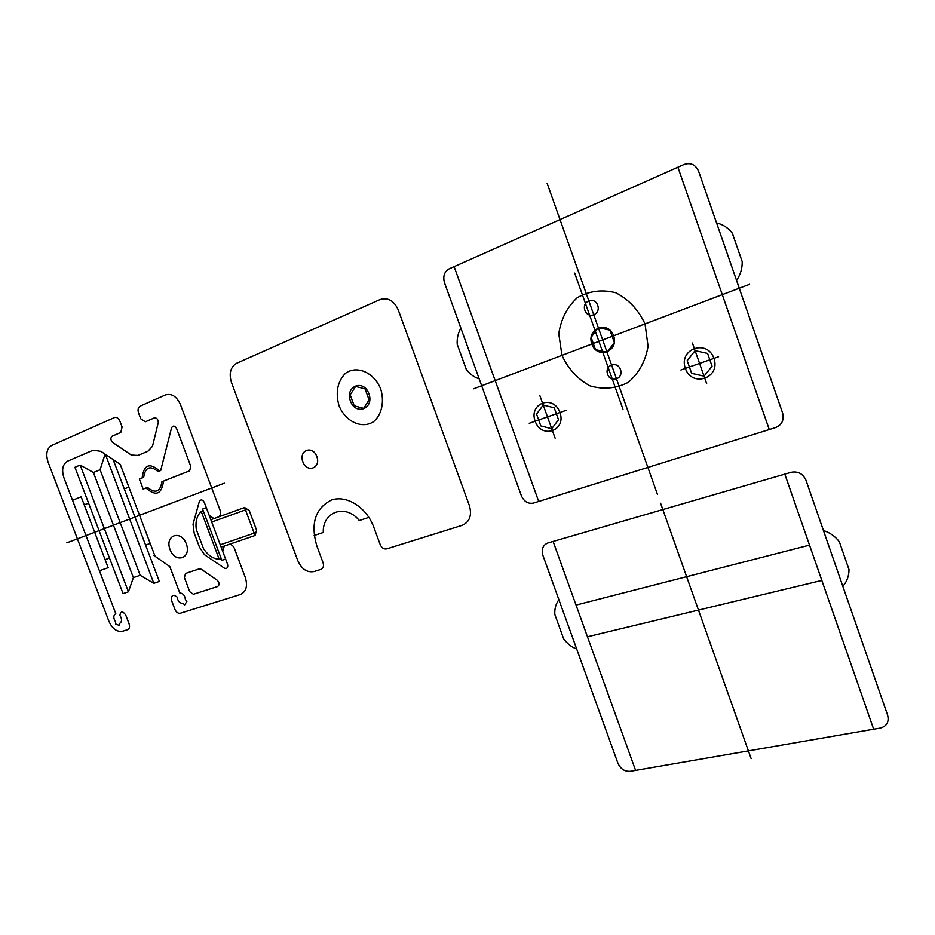 <?xml version="1.0" encoding="UTF-8"?>
<svg xmlns="http://www.w3.org/2000/svg" width="935" height="935" viewBox="0 0 935 935"><rect width="100%" height="100%" fill="white"/><g stroke="black" fill="none" stroke-linecap="round" stroke-linejoin="round"><path stroke-width="1.4" d="M751.144 758.636L660.589 503.252M553.111 541.435L635.59 770.405L873.664 729.218L784.804 474.138L547.922 542.943C542.908 545.07 541.236 549.196 542.884 555.343L617.895 763.159C620.536 768.944 624.65 771.667 630.248 771.328L635.59 770.405M587.46 636.77L821.83 580.425M576.042 605.085L809.535 545.117M576.708 649.054C571.46 647.008 567.089 643.56 563.583 638.698L554.806 614.4C554.502 608.72 555.869 603.823 558.896 599.709M873.664 729.218L880.291 728.073C886.801 726.25 889.243 721.96 887.619 715.193L806.005 480.321C802.978 473.718 798.058 471.041 791.267 472.268L784.804 474.138M823.443 530.519C829.894 532.576 835.212 536.339 839.385 541.832L849.003 569.544C848.992 576.053 846.935 581.64 842.832 586.303M574.686 273.09L622.979 409.214M547.104 183.202L657.469 494.451M566.061 410.36L547.478 416.893L555.121 438.199M529.233 423.298L547.478 416.893L539.822 395.528M718.559 356.749L699.567 363.423L706.696 383.782M680.89 369.991L699.567 363.423L692.414 343.028M769.271 429.551L538.712 501.464L454.13 266.639L677.887 167.225L769.271 429.551L775.699 427.54C781.999 424.829 784.29 419.955 782.583 412.908L698.632 171.315C695.558 164.607 690.72 162.316 684.139 164.443L677.887 167.225M535.159 421.217C528.45 403.195 553.426 394.114 559.948 412.51C566.563 430.848 541.447 439.368 535.159 421.217M685.367 368.413C678.284 349.035 707.07 338.563 713.943 358.374C720.897 378.126 691.958 387.943 685.367 368.413M591.843 344.045C586.14 328.547 608.101 320.004 613.629 335.794C619.25 351.525 597.184 359.659 591.843 344.045M614.353 342.549L607.049 352.273L595.466 349.632L591.107 337.348L598.295 327.589L609.959 330.149L614.353 342.549M561.958 355.358L558.779 333.807C560.93 319.174 567.089 307.147 577.246 297.692C589.167 290.914 601.988 289.254 615.709 292.725C628.659 299.375 638.43 309.777 645.021 323.907L648.072 346.277C645.477 361.284 638.862 373.31 628.226 382.368C616.036 388.574 603.297 389.731 590.008 385.863C577.608 379.084 568.27 368.916 561.958 355.358M554.245 407.812L558.499 419.71L551.72 428.733L540.781 425.881L536.55 414.088L543.235 405.042L554.245 407.812M707.573 353.418L712.061 366.228L704.032 376.174L691.631 373.345L687.178 360.653L695.091 350.672L707.573 353.418M584.924 310.362C581.558 301.175 594.461 295.986 597.699 305.301C601.041 314.557 588.103 319.606 584.924 310.362M607.61 374.269C604.267 365.141 617.264 360.361 620.489 369.606C623.797 378.827 610.765 383.455 607.61 374.269M749.601 284.298L473.624 388.796M454.13 266.639L449.127 268.871C444.312 271.723 442.769 276.339 444.487 282.709L521.391 495.795C524.079 501.663 528.123 504.082 533.546 503.065L538.712 501.464M479.176 378.792C474.045 377.237 469.732 374.058 466.238 369.278L457.227 344.372C456.829 338.341 458.057 332.953 460.908 328.208M716.572 222.951C722.895 224.388 728.131 227.789 732.304 233.166L742.203 261.683C742.308 268.649 740.415 274.867 736.511 280.336M379.996 299.586L236.602 363.294C230.524 367.023 228.794 373.392 231.424 382.38L297.856 560.79C301.689 569.158 307.077 572.746 314.031 571.542L320.904 569.392C323.3 568.281 324.024 566.061 323.066 562.73L316.755 545.713C310.397 523.553 315.259 508.348 331.341 500.096C346.429 494.615 366.578 507.261 373.766 527.153L380.241 544.708C381.737 547.98 383.899 549.371 386.716 548.868L462.194 525.318C469.65 521.964 472.07 515.454 469.452 505.777L398.24 309.859C393.974 300.602 387.896 297.178 379.996 299.586M338.973 405.58C335.326 392.303 337.488 381.538 345.471 373.31C356.936 364.966 374.105 372.469 380.709 389.007C384.565 401.618 381.796 414.474 373.79 421.521C362.09 429.457 345.412 421.673 338.973 405.58C335.326 392.303 337.488 381.538 345.471 373.31C356.936 364.966 374.105 372.469 380.709 389.007C384.565 401.618 381.796 414.474 373.79 421.521C362.09 429.457 345.412 421.673 338.973 405.58M302.846 461.785C298.464 450.261 312.57 444.861 316.836 456.549C321.184 468.19 307.019 473.355 302.846 461.785M314.148 535.498L323.288 532.459C322.365 511.609 345.693 503.404 359.297 520.526L368.893 517.347M350.415 401.033C344.805 386.213 363.423 378.617 368.893 393.693C374.456 408.735 355.732 415.958 350.415 401.033M350.181 394.862L354.19 405.79L363.633 408.35L369.103 399.923L365.071 388.902L355.58 386.4L350.181 394.862M155.081 556.313L120.218 464.309L100.933 451.348L93.149 450.179L67.565 461.177C62.657 464.204 61.441 469.732 63.919 477.75L115.788 613.629C113.228 615.382 113.17 618.14 115.613 621.892L115.578 623.972L119.586 625.55L119.622 623.458C122.088 621.752 122.169 619.052 119.867 615.359C120.767 610.941 122.73 610.847 125.746 615.078L129.1 623.855C130 626.824 129.498 628.764 127.592 629.687L122.52 631.265C116.91 632.154 112.387 628.858 108.951 621.354L48.071 462.089C45.593 454.094 46.773 448.566 51.6 445.492L114.491 417.548C116.7 416.928 118.488 418.109 119.855 421.077L122.088 426.968L120.79 432.426L112.2 436.154C110.4 437.732 110.459 439.766 112.375 442.255L131.379 455.076L137.936 455.415M80.165 465.069L74.917 467.29L123.058 593.608L128.422 591.808L80.165 465.069L93.406 472.502L133.378 577.608L128.422 591.808M84.22 504.877L88.58 503.135M128.855 487.1L124.285 488.923M113.147 459.552L159.371 581.453L153.796 583.323L105.41 454.352M104.93 454.562L100.068 469.732L140.18 575.282L133.378 577.608M100.068 469.732L93.406 472.502M140.18 575.282L153.796 583.323M150.208 543.434L145.579 545.093M105.106 559.644L109.5 558.055M255.045 535.486L244.596 507.53L249.271 510.615L256.599 530.227L255.045 535.486L221.127 547.115M210.831 519.696L244.596 507.53M211.696 522.022L247.226 509.271M220.251 544.801L255.921 532.518M219.234 559.305C213.075 558.826 207.827 555.238 203.479 548.564L196.327 529.561C195.205 521.73 196.853 515.699 201.259 511.492L219.234 559.305L221.233 558.627M203.234 510.767L201.259 511.492M225.627 559.083L206.308 507.682L202.591 509.061L221.875 560.334L225.627 559.083M99.426 570.759L108.168 567.674L81.146 496.789L72.521 500.283M142.143 477.949C143.768 464.637 149.6 462.299 159.64 470.936M163.473 481.104C161.72 494.405 155.876 496.707 145.953 488M199.248 568.866L201.341 569.275L217.177 580.191C219.55 582.75 219.69 584.866 217.598 586.525L193.405 594.274L189.747 591.726L184.405 577.573L185.527 573.447L199.248 568.866M190.798 466.39L189.63 470.808L161.907 481.724C160.224 491.997 155.409 493.879 147.485 487.392L143.172 489.099L139.373 479.059L143.686 477.329C145.276 467.044 150.079 465.127 158.073 471.567L160.691 470.515L171.514 427.95C172.998 425.285 174.693 425.507 176.61 428.627L190.798 466.39M154.018 555.565L169.808 566.563L179.789 592.942C183.038 593.234 184.908 595.466 185.399 599.627L186.93 601.298L184.639 604.992L183.12 603.32C179.859 603.437 177.849 601.345 177.112 597.056C172.917 593.924 171.093 595.139 171.643 600.702L174.939 609.41C176.283 612.331 178.082 613.605 180.338 613.231L240.342 594.52C246.185 591.785 247.857 586.151 245.356 577.62L234.393 548.389C232.99 545.339 231.074 544.053 228.666 544.532L224.26 546.04L222.729 551.393L227.544 564.202C228.198 567.475 227.217 568.831 224.61 568.281L204.52 554.712L199.541 547.291L194.083 532.81M170.053 549.558C164.49 535.229 180.852 529.28 186.299 543.854C191.815 558.37 175.359 563.957 170.053 549.558M137.807 455.474L147.859 451.301L152.498 446.264L158.284 422.526C158.062 419.207 156.729 417.676 154.287 417.91L145.346 421.79L140.776 418.81L138.52 412.849C137.562 409.659 138.099 407.426 140.133 406.152L165.378 394.944C171.631 393.144 176.645 396.346 180.432 404.551L220.157 510.452C221.116 513.677 220.496 515.863 218.334 516.997L213.94 518.574L209.218 515.407L204.379 502.539C202.696 499.617 201.037 499.173 199.4 501.218L193.031 524.196L194.153 532.985M66.794 542.849L224.377 483.185"/></g></svg>
